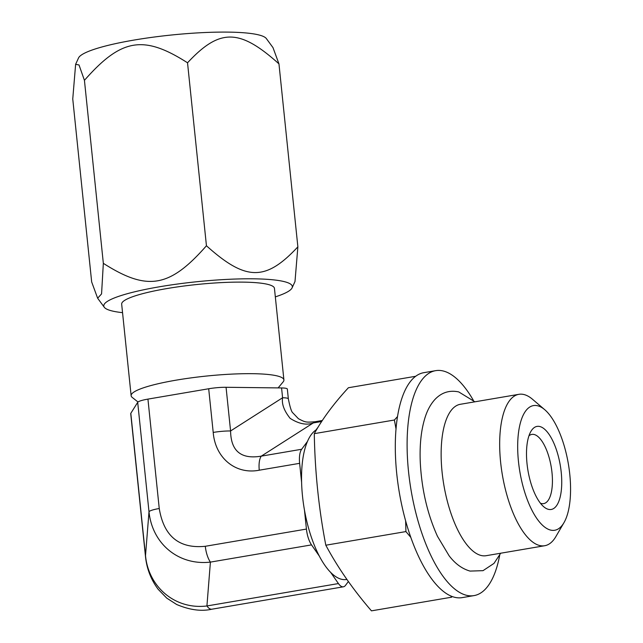 <?xml version="1.0" encoding="UTF-8"?>
<svg xmlns="http://www.w3.org/2000/svg" width="643" height="643" viewBox="0 0 643 643"><rect width="100%" height="100%" fill="white"/><g stroke="black" fill="none" stroke-linecap="round" stroke-linejoin="round"><path stroke-width="0.96" d="M316.637 429.58A76.798 29.835 80.3 0 0 315.962 430.006A76.798 29.835 80.3 0 0 307.45 441.468L301.655 449.264A17.554 6.816 80.3 0 0 299.638 463.33L259.266 470.202C235.563 474.88 215.22 457.904 213.211 432.434L208.694 388.758A17.554 2.701 -5.9 0 1 226.063 387.287L281.57 387.946A14.042 2.162 -5.9 0 1 287.341 389.087L288.353 398.893A14.042 2.162 174.1 0 0 282.59 397.752C281.562 403.892 284.077 410.764 290.154 418.36C298.858 423.914 306.574 425.433 313.294 422.933L321.661 421.503M208.694 388.758L147.938 399.11A17.554 2.701 -5.9 0 0 137.69 402.341L130.81 413.32L145.511 555.6A17.554 2.701 174.1 0 0 145.422 555.938C146.62 568.388 150.872 579.512 158.186 589.309L166.738 598.111L176.64 604.484C189.669 610.006 201.42 611.581 211.885 609.202L343.394 586.81A17.554 6.816 80.3 0 0 345.548 585.323L348.369 581.529M145.422 555.938L130.722 413.65A17.554 2.701 -5.9 0 1 130.81 413.32M278.13 387.906L283.169 381.854A76.798 11.815 174.1 0 0 283.909 379.925A76.798 11.815 174.1 0 0 277.278 375.946A76.798 11.815 174.1 0 0 191.003 377.891A76.798 11.815 174.1 0 0 131.132 395.718A76.798 11.815 174.1 0 0 132.257 397.446L138.004 402.004M283.909 379.925L274.448 288.369A76.798 11.815 174.1 0 0 267.818 284.383A76.798 11.815 174.1 0 0 181.543 286.336A76.798 11.815 174.1 0 0 121.672 304.155L131.132 395.718M275.325 296.873A94.786 14.58 174.1 0 0 292.099 287.863A94.786 14.58 174.1 0 0 284.158 281.602A94.786 14.58 174.1 0 0 173.546 284.584A94.786 14.58 174.1 0 0 104.295 307.274A94.786 14.58 174.1 0 0 111.962 310.923A94.786 14.58 174.1 0 0 122.548 312.659M292.099 287.863L295 281.497L297.87 246.84C265.639 281.433 245.923 281.216 206.443 245.763C169.631 287.662 147.4 291.464 103.338 263.325L101.562 293.907L97.64 298.215L91.668 281.955L72.755 98.974L75.625 64.324L79.017 64.959L84.434 80.343L103.338 263.325M75.625 64.324L78.526 57.958A94.786 14.58 174.1 0 1 156.337 36.755A94.786 14.58 174.1 0 1 258.663 34.899A94.786 14.58 174.1 0 1 266.331 38.548L272.986 47.606L278.958 63.866L297.87 246.84M278.958 63.866C239.493 28.429 219.769 28.179 187.531 62.789L206.443 245.763M187.531 62.789C143.485 34.658 121.246 38.427 84.434 80.343M528.956 435.825A35.108 13.64 -99.7 0 1 531.849 434.403A35.108 13.64 -99.7 0 1 534.172 434.507A35.108 13.64 -99.7 0 1 551.638 469.631A35.108 13.64 -99.7 0 1 543.632 503.622A35.108 13.64 -99.7 0 1 541.31 503.517A35.108 13.64 -99.7 0 1 540.433 503.236M539.839 426.526A42.125 16.364 -99.7 0 1 561.21 472.155A42.125 16.364 -99.7 0 1 548.399 509.336A42.125 16.364 -99.7 0 1 543.729 506.74A42.125 16.364 -99.7 0 1 527.983 470.676A42.125 16.364 -99.7 0 1 530.901 431.429A42.125 16.364 -99.7 0 1 539.839 426.526M550.545 530.073A63.223 24.563 80.3 0 0 563.951 522.703A63.223 24.563 80.3 0 0 568.34 463.804A63.223 24.563 80.3 0 0 544.709 409.671A63.223 24.563 80.3 0 0 537.701 405.781A63.223 24.563 80.3 0 0 518.475 461.586A63.223 24.563 80.3 0 0 550.545 530.073M544.709 409.671L532.508 399.271A76.798 29.835 80.3 0 0 523.997 394.545A76.798 29.835 80.3 0 0 518.901 394.32A76.798 29.835 80.3 0 0 501.403 468.675A76.798 29.835 80.3 0 0 539.598 545.505A76.798 29.835 80.3 0 0 544.685 545.73A76.798 29.835 80.3 0 0 555.89 536.559L563.951 522.703M307.45 441.468A76.798 29.835 80.3 0 0 301.599 482.282A76.798 29.835 80.3 0 0 304.469 510.116A76.798 29.835 80.3 0 0 319.29 556.042A76.798 29.835 80.3 0 0 330.679 572.415A76.798 29.835 80.3 0 0 341.449 579.247A76.798 29.835 80.3 0 0 346.545 579.472L346.874 579.415M518.901 394.32L460.372 404.286A76.798 29.835 80.3 0 0 442.874 478.641A76.798 29.835 80.3 0 0 481.068 555.472A76.798 29.835 80.3 0 0 486.156 555.697L544.685 545.73M330.679 572.415L338.427 583.563A17.554 6.816 80.3 0 0 343.394 586.81M304.469 510.116L306.43 529.068A17.554 6.816 80.3 0 0 311.534 544.886L319.29 556.042M299.638 463.33L301.599 482.282M318.181 427.016L315.962 430.006M288.353 398.893C290.049 407.421 291.576 412.115 292.951 412.975L298.408 418.697C305.706 422.539 306.084 422.427 315.014 421.744A14.042 5.457 80.3 0 0 313.294 422.933L261.283 456.144C241.133 459.512 230.901 451.121 230.58 430.963L226.063 387.287M213.211 432.434A17.554 2.701 -5.9 0 1 230.58 430.963L282.59 397.752L281.57 387.946M259.266 470.202A17.554 6.816 -99.7 0 1 261.283 456.144L301.655 449.264M311.534 544.886L210.406 562.111C178.778 565.727 152.262 544.002 148.999 511.748L145.511 555.6C148.412 586.874 175.081 609.91 206.925 605.963A17.554 6.816 80.3 0 0 211.885 609.202M499.707 555.174A114.092 44.327 -99.7 0 1 473.979 595.611A114.092 44.327 -99.7 0 1 466.416 595.273A114.092 44.327 -99.7 0 1 409.679 481.125A114.092 44.327 -99.7 0 1 435.681 370.657A114.092 44.327 -99.7 0 1 443.244 370.995A114.092 44.327 -99.7 0 1 473.336 400.292M473.979 595.611L462.18 597.62A114.092 44.327 -99.7 0 1 454.617 597.283A114.092 44.327 -99.7 0 1 397.88 483.134A114.092 44.327 -99.7 0 1 423.882 372.667L435.681 370.657M397.559 416.503L394.392 420.016L396.04 429.05M405.629 520.902L405.926 531.576L410.773 537.331M450.912 596.021L451.563 597.21L371.461 610.85C353.031 589.527 337.816 567.648 325.816 545.216L405.926 531.576M451.563 597.21L452.182 596.527M415.74 376.268L348.402 387.737C333.805 403.595 322.44 418.898 314.29 433.655C314.917 471.399 318.759 508.589 325.816 545.216M394.392 420.016L314.29 433.655M306.43 529.068L205.302 546.285C179.18 548.897 163.828 536.31 159.247 508.517A17.554 2.701 -5.9 0 0 148.999 511.748L137.69 402.341M159.247 508.517L147.938 399.11M338.427 583.563L206.925 605.963L210.406 562.111A17.554 6.816 -99.7 0 1 205.302 546.285M104.295 307.274L97.64 298.215M315.014 421.744L322.32 420.498M500.696 553.221L493.969 563.421L483.03 570.663L470.073 571.088C462.14 568.846 455.14 563.726 449.079 555.729L437.481 536.326C427.346 513.918 421.607 489.09 420.257 461.843C419.549 444.192 421.253 429.098 425.369 416.568C427.619 409.744 430.778 404.085 434.829 399.584C441.468 392.511 449.433 389.955 458.724 391.917L474.912 401.811"/></g></svg>
